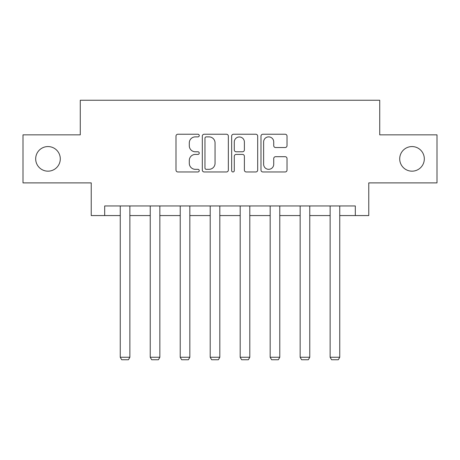 <?xml version="1.0" encoding="UTF-8"?>
<svg xmlns="http://www.w3.org/2000/svg" width="460" height="460" viewBox="0 0 460 460"><rect width="100%" height="100%" fill="white"/><g stroke="black" fill="none" stroke-linecap="round" stroke-linejoin="round"><path stroke-width="0.69" d="M199.249 135.556A1.322 1.322 0 0 0 197.927 134.234L177.882 134.234A1.886 1.886 0 0 0 175.996 136.12L175.996 170.079A1.886 1.886 0 0 0 177.882 171.965L197.927 171.965A1.322 1.322 0 0 0 199.249 170.648A1.322 1.322 0 0 0 197.927 169.326L195.333 169.326A6.037 6.037 0 0 1 189.296 163.288L189.296 160.459A6.037 6.037 0 0 1 195.333 154.422L197.927 154.422A1.322 1.322 0 0 0 199.249 153.099A1.322 1.322 0 0 0 197.927 151.783L195.333 151.783A6.037 6.037 0 0 1 189.296 145.745L189.296 142.91A6.037 6.037 0 0 1 195.333 136.879L197.927 136.879A1.322 1.322 0 0 0 199.249 135.556M399.711 158.867A12.299 12.299 0 0 0 412.016 171.166A12.299 12.299 0 0 0 424.315 158.867A12.299 12.299 0 0 0 412.016 146.567A12.299 12.299 0 0 0 399.711 158.867M35.684 158.867A12.299 12.299 0 0 0 47.984 171.166A12.299 12.299 0 0 0 60.289 158.867A12.299 12.299 0 0 0 47.984 146.567A12.299 12.299 0 0 0 35.684 158.867M285.137 147.533A1.886 1.886 0 0 0 287.023 145.648L287.023 136.12A1.886 1.886 0 0 0 285.137 134.234L262.873 134.234A1.886 1.886 0 0 0 260.987 136.12L260.987 170.079A1.886 1.886 0 0 0 262.873 171.965L285.137 171.965A1.886 1.886 0 0 0 287.023 170.079L287.023 158.573A1.886 1.886 0 0 0 285.137 156.688L275.609 156.688A1.886 1.886 0 0 0 273.723 158.573L273.723 164.277A5.048 5.048 0 0 1 268.674 169.326A5.048 5.048 0 0 1 263.626 164.277L263.626 141.921A5.048 5.048 0 0 1 268.674 136.879A5.048 5.048 0 0 1 273.723 141.921L273.723 145.648A1.886 1.886 0 0 0 275.609 147.533L285.137 147.533M104.684 215.567L104.684 205.953L355.315 205.953L355.315 215.567L368.77 215.567L368.77 182.89L437 182.89L437 134.843L379.724 134.843L379.724 100.245L80.276 100.245L80.276 134.843L23 134.843L23 182.89L91.229 182.89L91.229 215.567L120.255 215.567M228.35 136.12A1.886 1.886 0 0 0 226.464 134.234L204.2 134.234A1.886 1.886 0 0 0 202.314 136.12L202.314 170.079A1.886 1.886 0 0 0 204.2 171.965L226.464 171.965A1.886 1.886 0 0 0 228.35 170.079L228.35 136.12M233.536 134.234L255.8 134.234A1.886 1.886 0 0 1 257.686 136.12L257.686 170.079A1.886 1.886 0 0 1 255.8 171.965L246.272 171.965A1.886 1.886 0 0 1 244.386 170.079L244.386 156.308A1.886 1.886 0 0 0 242.5 154.422L236.181 154.422A1.886 1.886 0 0 0 234.289 156.308L234.289 170.648A1.322 1.322 0 0 1 232.973 171.965A1.322 1.322 0 0 1 231.65 170.648L231.65 136.12A1.886 1.886 0 0 1 233.536 134.234M129.864 215.567L150.236 215.567M159.844 215.567L180.222 215.567M189.83 215.567L210.203 215.567M219.811 215.567L240.189 215.567M249.797 215.567L270.169 215.567M279.778 215.567L300.156 215.567M309.764 215.567L330.136 215.567M339.744 215.567L355.315 215.567M206.275 136.879A1.322 1.322 0 0 0 204.953 138.195L204.953 168.004A1.322 1.322 0 0 0 206.275 169.326L209.012 169.326A6.037 6.037 0 0 0 215.05 163.288L215.05 142.91A6.037 6.037 0 0 0 209.012 136.879L206.275 136.879M244.386 142.019A5.048 5.048 0 0 0 239.338 136.971A5.048 5.048 0 0 0 234.289 142.019L234.289 149.891A1.886 1.886 0 0 0 236.181 151.783L242.5 151.783A1.886 1.886 0 0 0 244.386 149.891L244.386 142.019M129.864 205.953L129.864 357.253L120.255 357.253L120.255 205.953M129.864 357.253L128.421 359.754L121.693 359.754L120.255 357.253M159.844 205.953L159.844 357.253L150.236 357.253L150.236 205.953M159.844 357.253L158.407 359.754L151.679 359.754L150.236 357.253M189.83 205.953L189.83 357.253L180.222 357.253L180.222 205.953M189.83 357.253L188.387 359.754L181.66 359.754L180.222 357.253M219.811 205.953L219.811 357.253L210.203 357.253L210.203 205.953M219.811 357.253L218.373 359.754L211.646 359.754L210.203 357.253M249.797 205.953L249.797 357.253L240.189 357.253L240.189 205.953M249.797 357.253L248.354 359.754L241.626 359.754L240.189 357.253M279.778 205.953L279.778 357.253L270.169 357.253L270.169 205.953M279.778 357.253L278.34 359.754L271.613 359.754L270.169 357.253M309.764 205.953L309.764 357.253L300.156 357.253L300.156 205.953M309.764 357.253L308.321 359.754L301.593 359.754L300.156 357.253M339.744 205.953L339.744 357.253L330.136 357.253L330.136 205.953M339.744 357.253L338.307 359.754L331.579 359.754L330.136 357.253"/></g></svg>
